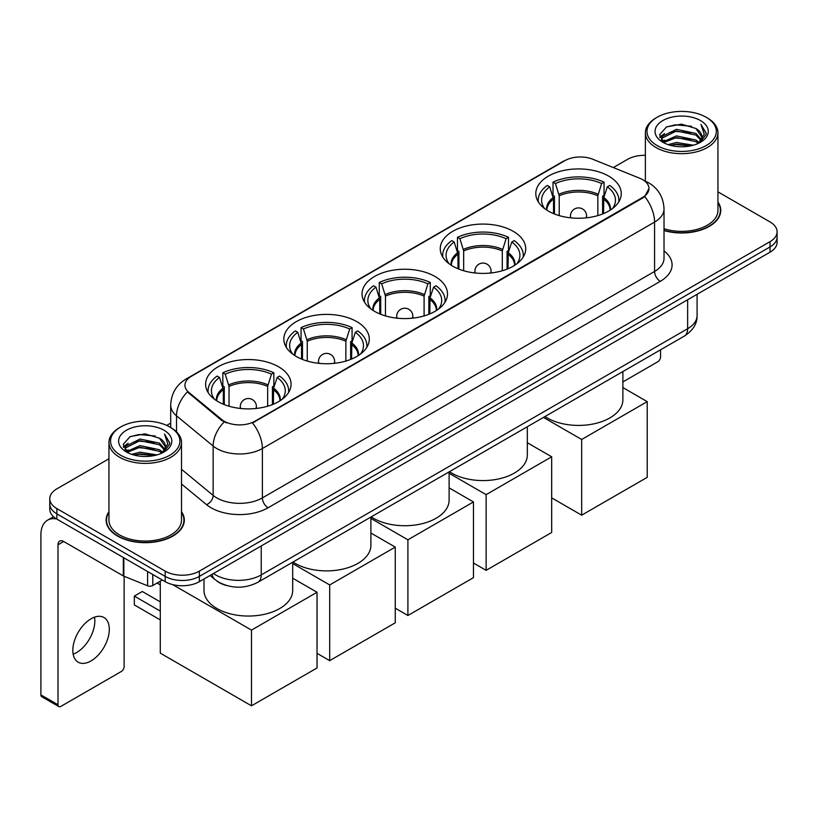 <?xml version="1.0" encoding="UTF-8"?>
<svg xmlns="http://www.w3.org/2000/svg" width="818" height="818" viewBox="0 0 818 818"><rect width="100%" height="100%" fill="white"/><g stroke="black" fill="none" stroke-linecap="round" stroke-linejoin="round"><path stroke-width="1.23" d="M278.56 366.771A42.73 24.673 0 0 0 231.995 361.423A42.73 24.673 0 0 0 205.615 384.215A42.73 24.673 0 0 0 218.13 401.658A42.73 24.673 0 0 0 264.695 407.006A42.73 24.673 0 0 0 291.075 384.215A42.73 24.673 0 0 0 278.56 366.771M513.203 231.3A42.73 24.673 0 0 0 466.638 225.952A42.73 24.673 0 0 0 440.258 248.744A42.73 24.673 0 0 0 452.773 266.187A42.73 24.673 0 0 0 499.338 271.535A42.73 24.673 0 0 0 525.718 248.744A42.73 24.673 0 0 0 513.203 231.3M434.992 276.464A42.73 24.673 0 0 0 388.427 271.116A42.73 24.673 0 0 0 362.047 293.907A42.73 24.673 0 0 0 374.562 311.351A42.73 24.673 0 0 0 421.127 316.699A42.73 24.673 0 0 0 447.507 293.907A42.73 24.673 0 0 0 434.992 276.464M356.771 321.617A42.73 24.673 0 0 0 310.206 316.269A42.73 24.673 0 0 0 283.836 339.061A42.73 24.673 0 0 0 296.351 356.505A42.73 24.673 0 0 0 342.916 361.853A42.73 24.673 0 0 0 369.286 339.061A42.73 24.673 0 0 0 356.771 321.617M608.745 176.146A42.73 24.673 0 0 0 562.181 170.798A42.73 24.673 0 0 0 535.8 193.59A42.73 24.673 0 0 0 548.316 211.034A42.73 24.673 0 0 0 594.88 216.381A42.73 24.673 0 0 0 621.261 193.59A42.73 24.673 0 0 0 608.745 176.146M642.611 179.633A21.769 12.567 0 0 0 639.696 178.222L592.753 159.244A21.769 12.567 0 0 0 564.88 160.655L191.31 376.331A21.769 12.567 0 0 0 184.929 385.227A21.769 12.567 0 0 0 188.866 392.425L221.739 419.532A21.769 12.567 0 0 0 254.96 421.209L642.611 197.404A21.769 12.567 0 0 0 648.981 188.518A21.769 12.567 0 0 0 642.611 179.633M226.606 585.524A24.182 13.967 180 0 1 216.842 580.954M108.947 511.69A39.1 22.577 0 0 0 106.125 520.115A39.1 22.577 0 0 0 117.577 536.076A39.1 22.577 0 0 0 160.185 540.964A39.1 22.577 0 0 0 184.326 520.115A39.1 22.577 0 0 0 181.504 511.69M106.524 522.15A39.1 22.577 0 0 0 106.391 522.743M648.981 188.518L644.717 196.524L642.611 198.048L252.506 422.957A28.221 16.288 60 0 1 262.374 448.53A32.25 18.62 180 0 1 216.77 448.53A32.25 18.62 180 0 1 213.15 446.045L176.524 415.841A32.25 18.62 180 0 1 170.696 405.166L170.696 427.528M108.947 458.775L56.861 488.847A24.182 13.967 0 0 0 49.775 498.724L49.775 509.256A24.182 13.967 0 0 0 56.861 519.123L165.175 581.659L165.175 576.393A24.182 13.967 0 0 0 199.377 576.393L770.014 246.934A24.182 13.967 0 0 0 777.1 237.067A24.182 13.967 0 0 1 770.014 246.934L199.377 576.393A24.182 13.967 0 0 1 165.175 576.393L56.861 513.857L165.175 576.393L165.175 571.128A24.182 13.967 0 0 0 199.377 571.128L770.014 241.668A24.182 13.967 0 0 0 777.1 231.801A24.182 13.967 0 0 0 770.014 221.923L717.938 191.852M49.775 503.99A24.182 13.967 0 0 0 56.861 513.857A24.182 13.967 0 0 1 49.775 503.99M226.627 422.957L221.739 420.483L187.404 391.904A28.221 18.875 129.5 0 0 176.524 415.841L176.524 431.853M664.022 230.553A39.1 22.577 0 0 0 720.76 210.41A39.1 22.577 0 0 0 717.938 201.985M645.382 155.308A24.182 13.967 0 0 0 627.498 159.387L613.336 167.567M170.696 423.121L166.719 425.421M49.775 498.724A24.182 13.967 0 0 0 56.861 508.591L165.175 571.128M184.06 522.743A39.1 22.577 0 0 0 183.917 522.15M720.494 213.038A39.1 22.577 0 0 0 720.351 212.435M165.175 581.659A24.182 13.967 0 0 0 199.377 581.659L770.014 252.2A24.182 13.967 0 0 0 777.1 242.332L777.1 231.801M622.876 381.924L657.713 361.801A4.029 2.331 120 0 0 660.566 356.873L660.566 349.818M657.14 145.563A34.663 20.01 0 0 0 706.169 145.563A34.663 20.01 0 0 0 706.169 117.26L707.304 117.925A36.278 20.941 0 0 1 717.938 132.731A36.278 20.941 0 0 1 695.535 152.087A36.278 20.941 0 0 1 656.005 147.537A36.278 20.941 0 0 1 645.382 132.731A36.278 20.941 0 0 1 656.005 117.925L657.14 117.26A34.663 20.01 0 0 0 657.14 145.563M664.022 228.713A36.278 20.941 0 0 0 717.938 210.41L717.938 132.731M664.022 230.298A38.702 22.342 0 0 0 720.351 210.41A38.702 22.342 0 0 0 717.938 202.629M668.071 144.622L676.435 142.475L693.398 145.195M670.474 145.348L676.435 144.121L690.924 145.808L675.31 144.571L670.637 145.399M662.856 141.933L676.435 135.9L695.903 140.001L699.042 142.598M663.695 142.618L676.435 137.536L695.903 141.647L698.173 143.385M661.742 140.808L662.191 136.442L676.435 129.316L695.903 133.426L701.241 139.469M661.558 140.011L662.191 138.089L676.435 130.962L695.903 135.072L700.852 140.256M697.969 143.549A20.153 11.636 0 0 0 701.813 136.708A20.153 11.636 0 0 0 695.903 128.487L701.803 137.107M700.464 120.553A26.605 15.358 0 0 0 662.897 120.522A26.605 15.358 0 0 0 662.723 142.209A26.605 15.358 0 0 0 662.846 142.271A26.605 15.358 0 0 0 700.586 142.209A26.605 15.358 0 0 0 700.464 120.553M695.903 128.487L681.425 124.162L666.547 126.902L659.645 134.694L664.216 143.007M699.615 142.741L706.046 134.592L706.169 133.129L700.944 124.387L704.237 134.183L698.173 143.457M707.304 117.925L706.169 117.26A34.663 20.01 0 0 0 657.14 117.26M700.944 124.387L706.169 133.457M666.2 127.076L675.31 124.827L691.639 126.289M659.911 137.659L662.887 135.328M669.431 132.547L675.31 131.401L691.057 132.7M669.431 139.132L675.31 137.986L691.057 139.285M659.737 137.015L664.615 133.549M662.335 141.442L664.615 140.134M553.52 213.59L553.52 199.06L549.727 186.831A36.922 21.319 0 0 0 543.673 207.199A36.922 21.319 0 0 0 544.604 208.58M554.451 213.968L554.451 196.146L553.019 195.318L553.019 182.148A40.307 23.272 0 0 1 604.042 182.148L601.629 183.539A36.922 21.319 0 0 0 555.432 183.539L559.215 195.778L559.215 215.594M597.846 215.594L597.846 195.778L601.629 183.539M544.972 416.546A44.346 25.603 0 0 0 547.181 417.916A44.346 25.603 0 0 0 595.504 423.468A44.346 25.603 0 0 0 622.876 399.818L622.876 371.576M604.042 182.148L604.042 195.318L602.61 196.146L602.61 213.968M549.727 186.831L547.324 185.441A40.307 23.272 0 0 0 538.224 200.165A40.307 23.272 0 0 0 538.336 201.964M555.432 183.539L553.019 182.148M618.725 201.964A40.307 23.272 0 0 0 618.837 200.165A40.307 23.272 0 0 0 609.737 185.441L607.334 186.831L603.817 197.516L603.541 213.59M612.457 208.58A36.922 21.319 0 0 0 613.388 207.199A36.922 21.319 0 0 0 607.334 186.831M581.67 515.176L581.67 439.481L647.222 401.628L647.222 477.334L581.67 515.176L551.68 497.865M581.67 439.481L543.459 417.425M622.876 387.568L647.222 401.628M457.978 268.744L457.978 254.224L454.184 241.995A36.922 21.319 0 0 0 448.131 262.363A36.922 21.319 0 0 0 449.062 263.744M458.908 269.132L458.908 251.3L457.477 250.472L457.477 237.312A40.307 23.272 0 0 1 508.499 237.312L506.086 238.703A36.922 21.319 0 0 0 459.88 238.703L463.673 250.932L463.673 270.748M502.303 270.748L502.303 250.932L506.086 238.703M449.43 471.71A44.346 25.603 0 0 0 451.638 473.08A44.346 25.603 0 0 0 499.951 478.632A44.346 25.603 0 0 0 527.324 454.982L527.324 426.74M508.499 237.312L508.499 250.472L507.068 251.3L507.068 269.132M454.184 241.995L451.781 240.604A40.307 23.272 0 0 0 442.681 255.328A40.307 23.272 0 0 0 442.794 257.128M459.88 238.703L457.477 237.312M523.172 257.128A40.307 23.272 0 0 0 523.295 255.328A40.307 23.272 0 0 0 514.195 240.604L511.792 241.995L508.275 252.68L507.998 268.744M516.915 263.744A36.922 21.319 0 0 0 517.845 262.363A36.922 21.319 0 0 0 511.792 241.995M486.127 570.34L486.127 494.645L551.68 456.792L551.68 532.487L486.127 570.34L473.469 563.029M486.127 494.645L449.113 473.274M527.324 442.732L551.68 456.792M379.756 313.907L379.756 299.378L375.973 287.149A36.922 21.319 0 0 0 369.92 307.517A36.922 21.319 0 0 0 370.851 308.897M380.697 314.286L380.697 296.464L379.266 295.635L379.266 282.466A40.307 23.272 0 0 1 430.288 282.466L427.875 283.856A36.922 21.319 0 0 0 381.669 283.856L385.462 296.096L385.462 315.912M424.092 315.912L424.092 296.096L427.875 283.856M371.219 516.864A44.346 25.603 0 0 0 373.417 518.234A44.346 25.603 0 0 0 421.74 523.786A44.346 25.603 0 0 0 449.113 500.135L449.113 471.894M430.288 282.466L430.288 295.635L428.847 296.464L428.847 314.286M375.973 287.149L373.56 285.758A40.307 23.272 0 0 0 364.46 300.482A40.307 23.272 0 0 0 364.583 302.282M381.669 283.856L379.266 282.466M444.961 302.282A40.307 23.272 0 0 0 445.084 300.482A40.307 23.272 0 0 0 435.984 285.758L433.581 287.149L430.053 297.834L429.787 313.907M438.704 308.897A36.922 21.319 0 0 0 439.634 307.517A36.922 21.319 0 0 0 433.581 287.149M407.906 615.494L407.906 539.798L473.469 501.945L473.469 577.651L407.906 615.494L395.258 608.193M407.906 539.798L370.902 518.428M449.113 487.886L473.469 501.945M301.545 359.061L301.545 344.542L297.762 332.302A36.922 21.319 0 0 0 291.699 352.67A36.922 21.319 0 0 0 292.639 354.061M302.486 359.439L302.486 341.617L301.055 340.789L301.055 327.619A40.307 23.272 0 0 1 352.067 327.619L349.664 329.01A36.922 21.319 0 0 0 303.458 329.01L307.251 341.249L307.251 361.065M345.871 361.065L345.871 341.249L349.664 329.01M292.997 562.027A44.346 25.603 0 0 0 295.206 563.398A44.346 25.603 0 0 0 343.529 568.939A44.346 25.603 0 0 0 370.902 545.289L370.902 517.048M352.067 327.619L352.067 340.789L350.636 341.617L350.636 359.439M297.762 332.302L295.349 330.912A40.307 23.272 0 0 0 286.249 345.646A40.307 23.272 0 0 0 286.372 347.435M303.458 329.01L301.055 327.619M366.75 347.435A40.307 23.272 0 0 0 366.873 345.646A40.307 23.272 0 0 0 357.773 330.912L355.36 332.302L351.842 342.987L351.576 359.061M360.482 354.061A36.922 21.319 0 0 0 361.423 352.67A36.922 21.319 0 0 0 355.36 332.302M329.695 660.647L329.695 584.952L395.258 547.099L395.258 622.805L329.695 660.647L317.036 653.347M329.695 584.952L292.691 563.582M370.902 533.039L395.258 547.099M223.334 404.215L223.334 389.695L219.541 377.456A36.922 21.319 0 0 0 213.488 397.824A36.922 21.319 0 0 0 214.418 399.215M224.275 404.593L224.275 386.771L222.833 385.943L222.833 372.783A40.307 23.272 0 0 1 273.856 372.783L271.453 374.174A36.922 21.319 0 0 0 225.247 374.174L229.03 386.403L229.03 406.219M267.66 406.219L267.66 386.403L271.453 374.174M204.009 578.991L204.009 590.453A44.346 25.603 0 0 0 216.995 608.551A44.346 25.603 0 0 0 265.318 614.103A44.346 25.603 0 0 0 292.691 590.453L292.691 562.201M273.856 372.783L273.856 385.943L272.425 386.771L272.425 404.593M219.541 377.456L217.138 376.065A40.307 23.272 0 0 0 208.038 390.799A40.307 23.272 0 0 0 208.161 392.589M225.247 374.174L222.833 372.783M288.539 392.589A40.307 23.272 0 0 0 288.662 390.799A40.307 23.272 0 0 0 279.562 376.065L277.149 377.456L273.631 388.151L273.365 404.215M282.271 399.215A36.922 21.319 0 0 0 283.202 397.824A36.922 21.319 0 0 0 277.149 377.456M160.277 619.911L134.336 604.931L134.336 596.107L160.277 611.087M251.484 705.811L251.484 630.105L317.036 592.263L317.036 667.958L251.484 705.811L160.277 653.153L160.277 581.199M251.484 630.105L172.649 584.594M292.691 578.203L317.036 592.263M134.336 596.107L142.312 591.506L160.277 601.874M94.51 617.181A25.798 14.898 -60 0 1 76.595 652.56A25.798 14.898 -60 0 1 73.15 654.175M91.064 660.913A25.798 14.898 120 0 0 107.915 638.183A25.798 14.898 120 0 0 103.968 617.508A25.798 14.898 120 0 0 91.064 618.786A25.798 14.898 120 0 0 74.213 641.516A25.798 14.898 120 0 0 78.17 662.191A25.798 14.898 120 0 0 91.064 660.913M152.772 574.502L152.772 585.524L162.322 580.013M56.585 518.97A32.25 18.62 -120 0 0 47.577 520.166A32.25 18.62 -120 0 0 40.9 534.921L40.9 694.881L58.006 704.758L58.006 544.798A8.057 4.652 60 0 1 59.673 541.107A8.057 4.652 60 0 1 63.702 541.506L123.313 575.923L123.313 557.487M58.006 704.758A4.029 2.331 120 0 0 58.835 706.599L41.738 696.721A4.029 2.331 -60 0 1 40.9 694.881M58.835 706.599A4.029 2.331 120 0 0 60.849 706.404L121.279 671.517A4.029 2.331 120 0 0 124.132 666.578L124.132 576.291M152.772 585.524A4.029 2.331 180 0 1 147.608 585.79L123.845 576.179A4.029 2.331 180 0 1 123.313 575.923M120.706 455.278A34.663 20.01 0 0 0 169.735 455.278A34.663 20.01 0 0 0 169.735 426.965L170.88 427.63A36.278 20.941 0 0 1 181.504 442.436A36.278 20.941 0 0 1 159.101 461.792A36.278 20.941 0 0 1 119.571 457.252A36.278 20.941 0 0 1 108.947 442.436A36.278 20.941 0 0 1 119.571 427.63L120.706 426.965A34.663 20.01 0 0 0 120.706 455.278M108.947 442.436L108.947 520.115A36.278 20.941 0 0 0 119.571 534.921A36.278 20.941 0 0 0 159.101 539.461A36.278 20.941 0 0 0 181.504 520.115L181.504 442.436M108.947 512.334A38.702 22.342 0 0 0 106.524 520.115A38.702 22.342 0 0 0 117.864 535.913A38.702 22.342 0 0 0 160.031 540.749A38.702 22.342 0 0 0 183.917 520.115A38.702 22.342 0 0 0 181.504 512.334M131.637 454.327L140.011 452.19L156.964 454.9M134.04 455.053L140.011 453.826L154.49 455.524M126.422 451.638L140.011 445.606L159.469 449.716L162.608 452.313M127.26 452.323L140.011 447.252L159.469 451.362L161.739 453.09M125.307 450.524L125.757 446.147L140.011 439.021L159.469 443.131L164.807 449.174M125.134 449.716L125.757 447.794L140.011 440.667L159.469 444.777L164.418 449.961M161.535 453.254A20.153 11.636 0 0 0 165.379 446.423A20.153 11.636 0 0 0 159.469 438.192L165.369 446.822M164.029 430.258A26.605 15.358 0 0 0 126.473 430.227A26.605 15.358 0 0 0 126.299 451.914A26.605 15.358 0 0 0 126.412 451.986A26.605 15.358 0 0 0 164.152 451.914A26.605 15.358 0 0 0 164.029 430.258M159.469 438.192L144.99 433.867L130.113 436.607L123.211 444.399L127.792 452.712M163.181 452.456L169.612 444.297L169.735 442.835L164.51 434.092L167.802 443.888L161.739 453.162M170.88 427.63L169.735 426.965A34.663 20.01 0 0 0 120.706 426.965M164.51 434.092L169.735 443.162M129.765 436.781L138.876 434.532L155.205 435.994M123.477 447.374L126.453 445.033M132.997 442.252L138.876 441.117L154.622 442.405M132.997 448.837L138.876 447.691L154.622 448.99M134.203 455.105L138.876 454.276L154.469 455.524M123.303 446.72L128.181 443.254M125.9 451.147L128.181 449.839M188.866 392.425L188.866 393.386M221.739 419.532L221.739 420.483M254.96 421.209L254.96 421.853M642.611 197.404L642.611 198.048M664.022 250.911A40.307 23.272 180 0 1 660.279 281.331L268.069 507.774A8.057 4.652 60 0 1 262.374 497.896L654.574 271.453A32.25 18.62 0 0 0 664.022 258.294L664.022 208.927A32.25 18.62 180 0 1 654.574 222.087A28.221 16.288 -120 0 0 644.717 196.524M268.069 507.774A40.307 23.272 180 0 1 211.064 507.774A40.307 23.272 180 0 1 206.545 504.665L181.504 484.011M224.142 421.976A28.221 18.875 129.5 0 0 213.15 446.045L213.15 495.411A32.25 18.62 0 0 0 216.77 497.896A32.25 18.62 0 0 0 262.374 497.896L262.374 448.53L654.574 222.087L654.574 271.453A8.057 4.652 60 0 0 660.279 281.331M664.022 208.927C663.48 197.332 658.378 188.631 648.735 182.843L644.666 180.86A28.221 13.211 112 0 0 644.277 180.717M188.907 377.977A28.221 16.288 -120 0 0 185.983 379.082C176.34 384.869 171.238 393.57 170.696 405.166M185.983 379.082L562.508 161.698A28.221 16.288 60 0 1 564.645 160.788M199.377 571.128L199.377 581.659M770.014 241.668L770.014 252.2M56.861 508.591L56.861 519.123M181.504 469.317L213.15 495.411A8.057 5.389 -50.5 0 1 206.545 504.665M213.457 573.53A32.25 18.62 0 0 0 215.625 574.911A32.25 18.62 0 0 0 261.228 574.911L687.641 328.724A32.25 18.62 0 0 0 697.089 315.564C697.325 323.56 693.061 330.411 684.298 336.106L257.895 582.293A16.125 9.305 60 0 0 261.228 574.911L261.228 545.954M687.641 299.766L687.641 328.724A16.125 9.305 60 0 1 684.298 336.106M212.148 574.287A16.125 10.787 129.5 0 0 214.96 579.533L210.062 575.494M553.52 199.06A31.605 18.241 0 0 0 546.925 210.185M597.846 195.778A31.605 18.241 0 0 0 559.215 195.778M553.244 197.516A31.984 18.466 0 0 0 546.618 209.991M598.111 194.224A31.984 18.466 0 0 0 558.95 194.224M610.443 209.991A31.984 18.466 0 0 0 603.817 197.516M610.136 210.185A31.605 18.241 0 0 0 603.541 199.06M571.189 217.885A8.057 4.652 180 0 1 570.473 215.962L570.473 217.813M586.588 217.813L586.588 215.962A8.057 4.652 180 0 1 585.872 217.885M457.978 254.224A31.605 18.241 0 0 0 451.383 265.349M502.303 250.932A31.605 18.241 0 0 0 463.673 250.932M457.702 252.68A31.984 18.466 0 0 0 451.066 265.144M502.569 249.388A31.984 18.466 0 0 0 463.407 249.388M514.9 265.144A31.984 18.466 0 0 0 508.275 252.68M514.594 265.349A31.605 18.241 0 0 0 507.998 254.224M475.647 273.048A8.057 4.652 180 0 1 474.921 271.126L474.921 272.977M491.045 272.977L491.045 271.126A8.057 4.652 180 0 1 490.33 273.048M379.756 299.378A31.605 18.241 0 0 0 373.172 310.503M424.092 296.096A31.605 18.241 0 0 0 385.462 296.096M379.491 297.834A31.984 18.466 0 0 0 372.855 310.308M424.358 294.541A31.984 18.466 0 0 0 385.186 294.541M436.689 310.308A31.984 18.466 0 0 0 430.053 297.834M436.372 310.503A31.605 18.241 0 0 0 429.787 299.378M397.436 318.202A8.057 4.652 180 0 1 396.71 316.28L396.71 318.13M412.834 318.13L412.834 316.28A8.057 4.652 180 0 1 412.119 318.202M301.545 344.542A31.605 18.241 0 0 0 294.961 355.666M345.871 341.249A31.605 18.241 0 0 0 307.251 341.249M301.28 342.987A31.984 18.466 0 0 0 294.644 355.462M346.147 339.705A31.984 18.466 0 0 0 306.975 339.705M358.478 355.462A31.984 18.466 0 0 0 351.842 342.987M358.161 355.666A31.605 18.241 0 0 0 351.576 344.542M319.214 363.366A8.057 4.652 180 0 1 318.499 361.444L318.499 363.284M334.623 363.284L334.623 361.444A8.057 4.652 180 0 1 333.908 363.366M223.334 389.695A31.605 18.241 0 0 0 216.75 400.82M267.66 386.403A31.605 18.241 0 0 0 229.03 386.403M223.069 388.151A31.984 18.466 0 0 0 216.433 400.615M267.926 384.859A31.984 18.466 0 0 0 228.764 384.859M280.267 400.615A31.984 18.466 0 0 0 273.631 388.151M279.95 400.82A31.605 18.241 0 0 0 273.365 389.695M241.003 408.519A8.057 4.652 180 0 1 240.287 406.597L240.287 408.438M256.412 408.438L256.412 406.597A8.057 4.652 180 0 1 255.686 408.519M58.006 544.798L63.702 541.506M123.845 557.804L123.845 576.179M147.608 585.79L147.608 571.516M562.508 161.698L567.682 159.285M257.895 582.293C244.919 588.817 231.944 588.817 218.968 582.293L214.96 579.533M697.089 315.564L697.089 294.306M720.351 213.641L720.351 210.41M661.496 140.532L661.496 139.193M645.382 181.156L645.382 132.731M538.224 201.77L538.224 200.165M618.837 201.77L618.837 200.165M586.588 215.962A8.057 8.057 0 0 0 574.502 208.989A8.057 8.057 0 0 0 570.473 215.962M442.681 256.934L442.681 255.328M523.295 256.934L523.295 255.328M491.045 271.126A8.057 8.057 0 0 0 478.959 264.142A8.057 8.057 0 0 0 474.921 271.126M364.46 302.087L364.46 300.482M445.084 302.087L445.084 300.482M412.834 316.28A8.057 8.057 0 0 0 400.738 309.306A8.057 8.057 0 0 0 396.71 316.28M286.249 347.241L286.249 345.646M366.873 347.241L366.873 345.646M334.623 361.444A8.057 8.057 0 0 0 322.527 354.46A8.057 8.057 0 0 0 318.499 361.444M208.038 392.395L208.038 390.799M288.662 392.395L288.662 390.799M256.412 406.597A8.057 8.057 0 0 0 244.316 399.613A8.057 8.057 0 0 0 240.287 406.597M160.277 584.901L157.066 583.05M47.577 520.166L53.528 516.72M183.917 523.346L183.917 520.115M125.072 450.237L125.072 448.898M106.524 523.346L106.524 520.115"/></g></svg>
